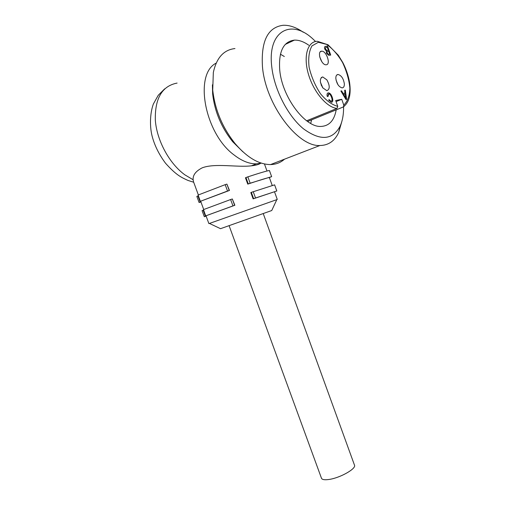 <?xml version="1.0" encoding="UTF-8"?>
<svg xmlns="http://www.w3.org/2000/svg" width="505" height="505" viewBox="0 0 505 505"><rect width="100%" height="100%" fill="white"/><g stroke="black" fill="none" stroke-linecap="round" stroke-linejoin="round"><path stroke-width="0.76" d="M229.112 225.716L321.477 478.254C322.133 479.655 324.589 480.066 328.837 479.485C339.89 478.071 356.612 468.615 354.478 465.137L263.25 213.615M320.454 82.29L322.897 88.015M319.697 56.85L321.925 61.888M336.071 80.207L337.99 84.758M306.623 120.783L337.043 108.386L337.757 106.347L335.699 100.533L341.733 99.289L343.766 105.053L343.539 106.7L343.053 107.066L307.595 121.484M335.825 78.357C335.8 75.895 336.551 74.601 338.066 74.475C341.424 75.453 343.52 78.616 344.359 83.956C344.391 86.443 343.64 87.744 342.106 87.87C338.754 86.885 336.658 83.716 335.825 78.357M326.849 79.847C330.011 85.692 330.011 89.309 326.842 90.692L322.758 87.82C319.57 81.955 319.558 78.325 322.72 76.93L326.849 79.847M326.306 64.766L326.041 64.785C321.332 65.202 316.717 51.384 321.508 51.201L321.71 51.188C326.413 50.771 331.04 64.444 326.306 64.766M344.656 90.3L345.186 90.199L346.506 99.39M340.9 91.02L341.481 90.906L342.977 93.494L344.959 93.109L344.65 90.275L345.313 90.149L346.632 99.365L345.963 99.504L340.881 90.988L341.601 90.856L343.103 93.444L345.079 93.059M343.634 94.359L345.856 98.551L345.237 94.044L343.634 94.359L345.982 98.5M327.859 93.015L328.452 92.92C329.923 93.141 331.141 94.593 332.094 97.276C332.978 99.99 332.858 101.656 331.722 102.275M328.376 94.012L327.84 96.499M329.058 99.737L330.832 101.366L331.318 101.252M331.173 101.29C332.221 100.785 332.347 99.479 331.545 97.364C330.718 95.104 329.809 93.949 328.812 93.911L327.985 96.531L327.215 96.354C326.811 94.284 327.139 93.135 328.199 92.901L328.578 92.87C330.049 93.084 331.267 94.536 332.221 97.219C333.174 100.224 332.94 101.922 331.526 102.326L328.622 100.072L329.172 99.655L331.046 101.341M326.483 51.213L324.784 49.143C324.204 47.344 324.513 46.409 325.706 46.334L327.568 46.132L330.724 55.07L328.686 55.31L326.464 53.195L326.483 51.213M327.297 47.262L325.649 47.483L325.46 49.073L327.025 50.481L328.383 50.336L327.297 47.262M325.649 47.483L325.334 49.13L326.899 50.538L328.383 50.336M328.755 51.396L327.12 51.693L327.057 52.981L328.408 54.237L329.708 54.092L328.755 51.396M327.171 51.655L326.937 53.038L328.282 54.294L329.708 54.092M325.069 46.511L327.568 46.132M327.448 46.189L330.586 55.089M341.733 99.289L336.084 101.619M212.416 84.808L212.63 93.804C214.631 111.453 221.31 127.412 232.666 141.684L242.836 151.765M284.504 159.176C280.628 162.635 275.976 164.434 270.541 164.573C258.876 164.497 247.071 157.516 235.128 143.616C222.44 127.651 214.966 109.793 212.719 90.029L213.331 72.531C216.506 57.829 223.715 49.837 234.964 48.556M303.196 32.206C296.157 27.308 289.441 25.004 283.046 25.288C267.707 27.314 260.851 41.258 262.493 67.114C265.763 104.863 297.925 146.974 319.911 145.509C328.433 145.383 334.676 141.059 338.653 132.537L341.778 121.711M343.577 106.725C343.684 114.338 342.535 120.809 340.136 126.13C332.574 140.213 320.34 141.097 303.423 128.781C287.907 116.055 274.221 89.581 271.759 66.755C267.246 30.628 291.549 18.104 313.618 39.649L315.575 41.498M336.197 109.856C334.266 120.525 329.165 126.054 320.902 126.439C305.089 127.506 282.219 97.244 279.745 70.283C278.432 51.573 283.324 41.517 294.434 40.116C298.973 39.964 303.751 41.675 308.782 45.235M310.708 123.435L311.56 119.874M284.328 56.509L280.414 54.205M274.594 184.849L251.332 192.348L253.63 198.68L255.524 198.004L253.22 191.666M255.524 198.004L276.803 190.972L274.606 184.843L276.816 190.972L253.119 198.882L250.821 192.563L251.332 192.348M253.63 198.68L253.119 198.882M229.226 190.48L226.897 184.104L225.186 184.653L227.515 191.035L229.459 190.448L200.34 201.337L198.137 195.044L200.34 201.337M225.186 184.653L198.137 195.044M226.897 184.104L229.459 190.448M234.642 205.327L232.319 198.97L230.621 199.538L232.944 205.907L234.869 205.27L205.68 215.887L203.483 209.613L205.68 215.887M230.621 199.538L203.483 209.613M232.319 198.97L234.869 205.27M206.147 216.165L204.31 216.714L205.415 216.304L203.174 210.213L202.107 210.623M206.109 216.058L205.415 216.304M203.174 210.213L203.547 210.08M269.424 170.532L269.418 170.513C267.006 170.823 259.822 172.937 247.848 176.857L245.96 177.552L248.264 183.896L250.152 183.208L247.848 176.857M269.418 170.513L271.652 176.662L269.127 177.596C267.107 177.861 259.987 180.039 247.759 184.123L245.455 177.785L245.96 177.552M271.633 176.655L250.152 183.208M248.264 183.896L247.759 184.123M200.965 202.044L199.084 202.505L200.182 202.076L197.941 195.965L196.887 196.401M200.883 201.823L200.182 202.076M197.941 195.965L198.314 195.833M232.944 205.907L205.775 215.843M227.515 191.035L200.428 201.287M276.809 199.639L209.442 223.437M193.465 181.63L193.137 179.761C192.758 175.09 195.807 171.107 202.278 167.805C215.117 162.938 237.489 167.565 251.301 165.829C255.581 165.381 258.699 164.542 260.649 163.304M220.527 228.683L271.734 210.528M216.191 63.112C193.636 74.254 204.815 133.718 234.074 154.966C241.882 161.019 249.337 163.98 256.426 163.841L261.344 163.121M321.527 85.686L321.186 84.897M337.757 106.347C332.044 104.857 326.28 100.659 320.467 93.747C315.152 85.604 311.364 76.779 309.111 67.272C308.1 58.22 309.054 51.093 311.976 45.898L318.358 42.287L326.565 44.371C332.473 48.48 337.82 54.546 342.598 62.582C346.638 71.224 349.062 79.765 349.87 88.211C349.561 95.937 347.528 101.549 343.766 105.053M343.413 106.839L344.435 106.044M343.564 106.681C349.308 102.225 351.291 94.031 349.51 82.094C348.324 75.504 346.114 69.034 342.882 62.683L338.337 55.26L328.01 44.762L317.323 41.303C307.513 41.366 303.145 56.415 308.435 74.229C313.599 92.043 327 107.698 337.043 108.386M193.137 179.761L184.862 174.837C169.402 163.601 156.859 140.693 155.325 120.228C154.808 98.38 162.067 85.995 177.097 83.079M338.066 74.475L336.715 75.056M322.72 76.93L321.249 77.568M321.71 51.188L320.315 51.819M232.666 141.684L235.128 143.616M270.541 164.573L319.911 145.509M340.136 126.13L338.653 132.537M285.243 44.427L294.434 40.116M204.31 216.714L202.069 210.629M271.652 176.662L269.436 170.52M199.084 202.505L196.843 196.401M193.428 181.522L198.358 194.943M200.674 201.255L203.711 209.518M206.008 215.786L208.881 223.595M264.45 163.955L267 171.006M269.354 177.52L272.227 185.468M274.512 191.805L277.27 199.437M271.722 210.56L276.854 199.551M220.559 228.702L209.341 223.393M193.686 182.236L187.993 180.443C181.434 177.444 176.378 175.336 165.552 163.266C158.968 154.442 154.454 145.27 152.024 135.75C149.852 127.045 149.726 113.966 153.369 103.992L158.261 95.268L164.687 88.836M256.426 163.841L251.301 165.842"/></g></svg>
